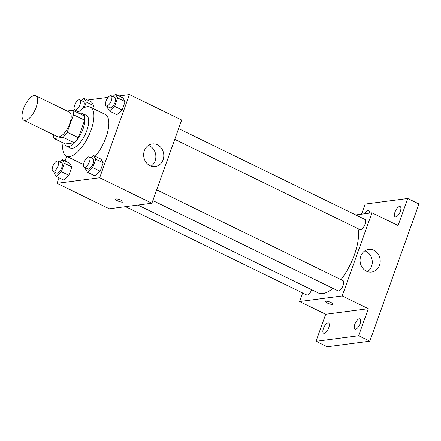<?xml version="1.0" encoding="UTF-8"?>
<svg xmlns="http://www.w3.org/2000/svg" width="441" height="441" viewBox="0 0 441 441"><rect width="100%" height="100%" fill="white"/><g stroke="black" fill="none" stroke-linecap="round" stroke-linejoin="round"><path stroke-width="0.66" d="M25.352 120.509A13.643 5.573 116 0 1 23.842 120.294A13.643 5.573 116 0 1 24.812 105.592A13.643 5.573 116 0 1 35.793 95.769A13.643 5.573 116 0 1 35.567 108.839A13.643 5.573 116 0 1 25.352 120.509M35.793 95.769L69.375 112.135A13.643 5.573 116 0 1 69.149 125.211A13.643 5.573 116 0 1 58.929 136.875A13.643 5.573 116 0 1 57.418 136.66L23.842 120.294M72.721 110.3L83.917 115.751A17.607 7.188 116 0 1 84.65 120.2L78.382 137.702L67.186 132.245L73.454 114.743A17.607 7.188 116 0 0 72.721 110.3L67.109 111.033M78.382 137.702A17.607 7.188 116 0 1 74.237 142.785L65.268 143.959L54.072 138.502A17.607 7.188 116 0 1 53.333 134.67M54.072 138.502L63.041 137.327A17.607 7.188 116 0 0 67.186 132.245M74.237 142.785L63.041 137.327M64.651 143.656A18.191 7.431 -64 0 0 66.619 146.208A18.191 7.431 -64 0 0 81.271 133.11A18.191 7.431 -64 0 0 82.561 113.508A18.191 7.431 -64 0 0 79.341 113.524M82.561 113.508L86.293 115.327A18.191 7.431 116 0 1 85.989 132.752A18.191 7.431 116 0 1 72.368 148.308A18.191 7.431 116 0 1 70.351 148.027L66.619 146.208M84.65 120.2L73.454 114.743M77.765 112.758A27.281 11.141 116 0 1 90.278 107.152A27.281 11.141 116 0 1 89.821 133.292A27.281 11.141 116 0 1 69.386 156.627A27.281 11.141 116 0 1 66.365 156.202A27.281 11.141 116 0 1 63.074 142.89M83.674 163.953A27.281 11.141 116 0 1 81.293 163.473L66.365 156.202M90.278 107.152L105.201 114.423A27.281 11.141 116 0 1 107.769 131.468A27.281 11.141 116 0 1 95.228 156.296M84.286 107.67L86.293 102.069L93.757 105.708L92.797 108.381L93.757 105.708L91.53 101.992L84.071 98.354L81.508 100.653M107.472 106.562L107.191 107.345L109.418 111.055L116.876 114.693L122.113 110.007L125.117 101.601L122.896 97.891L115.432 94.253L112.868 96.546M59.033 177.784L57.049 183.318L99.666 177.745L129.439 94.578L118.927 95.951M108.161 97.362L87.561 100.057M66.701 156.362L65.047 160.976M54.188 171.88L53.912 172.657L56.134 176.372L63.598 180.011L68.829 175.32L71.839 166.919L69.617 163.203L62.153 159.565L59.59 161.864M85.554 167.773L85.273 168.556L87.5 172.271L94.958 175.904L100.195 171.218L103.2 162.812L100.978 159.102L93.514 155.464L90.951 157.757M129.439 94.578L181.675 120.04L151.897 203.207L109.285 208.78L57.049 183.318M151.897 203.207L99.666 177.745M149.995 165.684A11.405 10.049 -97.5 0 1 143.722 153.573A11.405 10.049 -97.5 0 1 152.25 143.948A11.405 10.049 -97.5 0 1 163.694 153.953A11.405 10.049 -97.5 0 1 155.21 166.566A11.405 10.049 -97.5 0 1 149.995 165.684M123.144 201.879A3.98 0.948 19.7 0 1 122.664 202.127A3.98 0.948 19.7 0 1 118.282 201.118A3.98 0.948 19.7 0 1 115.652 199.194A3.98 0.948 19.7 0 1 119.715 199.646A3.98 0.948 19.7 0 1 123.144 201.879A3.98 0.948 19.7 0 1 122.664 202.127A3.98 0.948 19.7 0 1 118.287 201.118A3.98 0.948 19.7 0 1 115.652 199.194M148.408 145.398A11.405 10.049 -97.5 0 1 155.767 154.989A11.405 10.049 -97.5 0 1 151.125 166.152M332.85 288.315A39.833 16.267 116 0 1 322.724 293.59A39.833 16.267 116 0 1 318.314 292.967L137.912 205.037M357.998 228.675A39.833 16.267 116 0 1 340.981 279.633M152.84 200.572L337.999 290.823A5.683 2.321 -64 0 0 342.574 286.733A5.683 2.321 -64 0 0 342.977 280.608L156.698 189.806M311.688 289.737A5.683 2.321 116 0 1 307.267 295.018A5.683 2.321 116 0 1 306.633 294.93L125.536 206.653M178.616 128.596L364.894 219.392A5.683 2.321 116 0 1 364.801 224.838A5.683 2.321 116 0 1 360.545 229.7A5.683 2.321 116 0 1 359.917 229.612L174.757 139.362M302.631 292.978L299.571 301.534L342.183 295.955L371.961 212.788L355.711 214.916M299.571 301.534L325.69 314.262L316.01 341.295L327.205 346.747L369.817 341.174L418.95 203.946L407.754 198.489L365.142 204.067L361.532 214.155M369.817 341.174L358.621 335.717L368.301 308.689L342.183 295.955M371.961 212.788L398.08 225.522L407.754 198.489M366.399 271.165A11.405 10.049 -97.5 0 1 360.126 259.049A11.405 10.049 -97.5 0 1 368.654 249.43A11.405 10.049 -97.5 0 1 380.098 259.435A11.405 10.049 -97.5 0 1 371.609 272.047A11.405 10.049 -97.5 0 1 366.399 271.165M325.69 314.262L368.301 308.689M333.01 304.174A3.98 0.948 19.7 0 1 332.531 304.422A3.98 0.948 19.7 0 1 328.148 303.414A3.98 0.948 19.7 0 1 325.519 301.49A3.98 0.948 19.7 0 1 329.581 301.942A3.98 0.948 19.7 0 1 333.01 304.174A3.98 0.948 19.7 0 1 332.531 304.422A3.98 0.948 19.7 0 1 328.148 303.414A3.98 0.948 19.7 0 1 325.519 301.49M364.812 250.879A11.405 10.049 -97.5 0 1 372.171 260.471A11.405 10.049 -97.5 0 1 367.524 271.634M364.79 213.725A5.683 2.321 116 0 1 368.792 210.693A5.683 2.321 116 0 1 369.525 213.108M400.329 211.355A5.683 2.321 116 0 1 395.175 216.812A5.683 2.321 116 0 1 395.577 210.682A5.683 2.321 116 0 1 400.158 206.592A5.683 2.321 116 0 1 400.329 211.355M328.765 327.735A5.683 2.321 116 0 1 323.611 333.192A5.683 2.321 116 0 1 324.014 327.062A5.683 2.321 116 0 1 328.589 322.972A5.683 2.321 116 0 1 328.765 327.735M360.126 323.628A5.683 2.321 116 0 1 354.972 329.085A5.683 2.321 116 0 1 355.38 322.961A5.683 2.321 116 0 1 359.955 318.871A5.683 2.321 116 0 1 360.126 323.628M316.01 341.295L358.621 335.717M87.5 172.271L92.731 167.58L95.741 159.173L93.514 155.464M89.264 156.935L92.996 158.754A5.683 2.321 116 0 1 92.902 164.201A5.683 2.321 116 0 1 88.647 169.063A5.683 2.321 116 0 1 88.018 168.975L84.286 167.156A5.683 2.321 116 0 1 84.689 161.031A5.683 2.321 116 0 1 89.264 156.935A5.683 2.321 116 0 1 89.17 162.382A5.683 2.321 116 0 1 84.915 167.244A5.683 2.321 116 0 1 84.286 167.156M94.958 175.904L100.195 171.218L92.731 167.58M100.195 171.218L103.2 162.812L95.741 159.173M103.2 162.812L100.978 159.102M109.418 111.055L114.649 106.369L117.659 97.963L115.432 94.253M111.182 95.725L114.914 97.544A5.683 2.321 116 0 1 114.82 102.99A5.683 2.321 116 0 1 110.564 107.852A5.683 2.321 116 0 1 109.936 107.764L106.204 105.945A5.683 2.321 116 0 1 106.606 99.82A5.683 2.321 116 0 1 111.182 95.725A5.683 2.321 116 0 1 111.088 101.171A5.683 2.321 116 0 1 106.832 106.033A5.683 2.321 116 0 1 106.204 105.945M116.876 114.693L122.113 110.007L114.649 106.369M122.113 110.007L125.117 101.601L117.659 97.963M125.117 101.601L122.896 97.891M56.134 176.372L61.371 171.681L64.375 163.28L62.153 159.565M57.903 161.042L61.635 162.861A5.683 2.321 116 0 1 61.542 168.308A5.683 2.321 116 0 1 57.28 173.17A5.683 2.321 116 0 1 56.652 173.081L52.92 171.262A5.683 2.321 116 0 1 53.328 165.132A5.683 2.321 116 0 1 57.903 161.042A5.683 2.321 116 0 1 57.81 166.489A5.683 2.321 116 0 1 53.554 171.351A5.683 2.321 116 0 1 52.92 171.262M63.598 180.011L68.829 175.32L61.371 171.681M68.829 175.32L71.839 166.919L64.375 163.28M71.839 166.919L69.617 163.203M76.106 110.669L75.83 111.446L76.139 111.964M86.293 102.069L84.071 98.354M78.619 111.887A5.683 2.321 116 0 1 78.57 111.865L74.838 110.046A5.683 2.321 116 0 1 75.246 103.922A5.683 2.321 116 0 1 79.821 99.831A5.683 2.321 116 0 1 79.727 105.278A5.683 2.321 116 0 1 75.466 110.14A5.683 2.321 116 0 1 74.838 110.046M79.821 99.831L83.553 101.651A5.683 2.321 116 0 1 82.743 108.541M93.757 105.708L91.53 101.992"/></g></svg>
